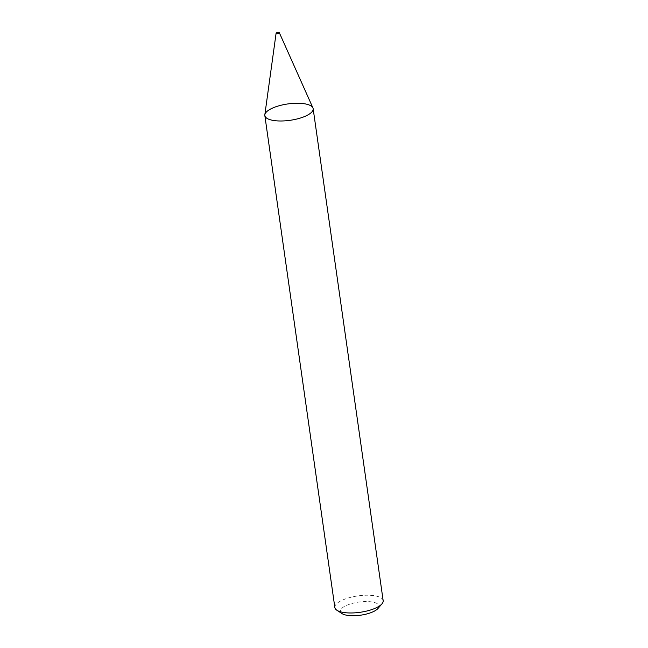 <?xml version="1.0" encoding="UTF-8"?>
<svg xmlns="http://www.w3.org/2000/svg" width="648" height="648" viewBox="0 0 648 648"><rect width="100%" height="100%" fill="white"/><g stroke="black" fill="none" stroke-linecap="round" stroke-linejoin="round"><path stroke-width="0.49" stroke-dasharray="3.24 2.43" d="M383.162 600.664A24.397 8.262 -8.1 0 0 373.88 595.658A24.397 8.262 -8.1 0 0 347.879 598.104A24.397 8.262 -8.1 0 0 334.854 607.54M378.019 608.44A19.513 6.61 -8.1 0 0 371.547 601.895A19.513 6.61 -8.1 0 0 347.757 604.884A19.513 6.61 -8.1 0 0 341.966 613.567M312.919 107.908A24.397 8.262 -8.1 0 0 303.855 103.672A24.397 8.262 -8.1 0 0 278.907 105.81A24.397 8.262 -8.1 0 0 264.838 114.753"/><path stroke-width="0.97" d="M303.855 103.672A24.397 8.262 -8.1 0 0 277.862 106.118A24.397 8.262 -8.1 0 0 264.838 115.555A24.397 8.262 -8.1 0 0 290.158 120.301A24.397 8.262 -8.1 0 0 313.146 108.678A24.397 8.262 -8.1 0 0 303.855 103.672M264.838 115.555L334.854 607.54A24.397 8.262 -8.1 0 0 336.895 610.254A24.397 8.262 -8.1 0 0 360.175 612.287A24.397 8.262 -8.1 0 0 381.964 603.839A24.397 8.262 -8.1 0 0 383.162 600.664L313.146 108.678M336.895 610.254L341.966 613.567A19.513 6.61 -8.1 0 0 360.588 615.195A19.513 6.61 -8.1 0 0 378.019 608.44L381.964 603.839M278.713 32.4A1.628 0.551 -8.1 0 0 277.052 32.546A1.628 0.551 -8.1 0 0 276.113 33.137A1.628 0.551 -8.1 0 0 277.806 33.51A1.628 0.551 -8.1 0 0 279.32 32.684A1.628 0.551 -8.1 0 0 278.713 32.4M276.113 33.137L264.838 114.753A24.397 8.262 -8.1 0 0 290.158 120.301A24.397 8.262 -8.1 0 0 312.919 107.908L279.32 32.684"/></g></svg>
